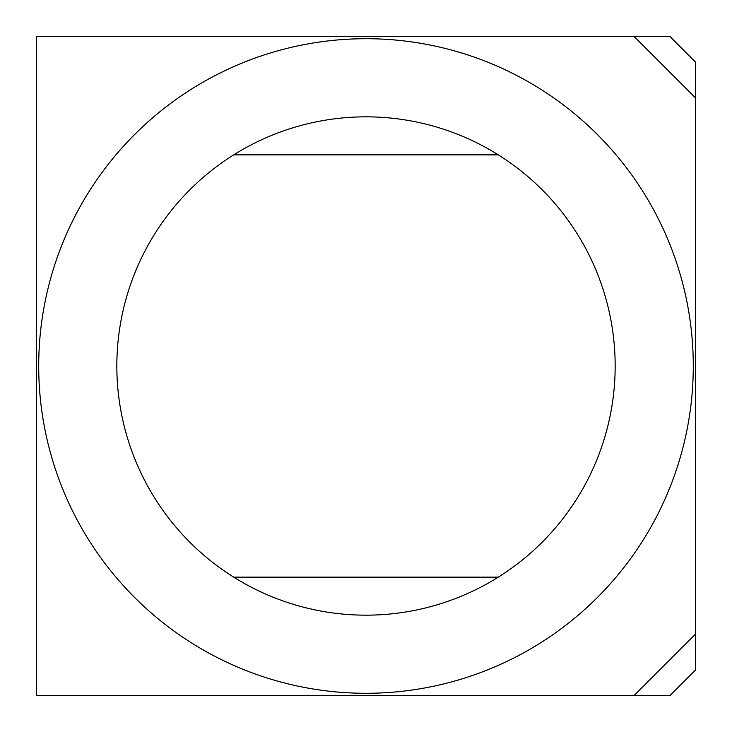 <?xml version="1.0" encoding="UTF-8"?>
<svg xmlns="http://www.w3.org/2000/svg" width="732" height="732" viewBox="0 0 732 732"><rect width="100%" height="100%" fill="white"/><g stroke="black" fill="none" stroke-linecap="round" stroke-linejoin="round"><path stroke-width="1.1" d="M233.728 577.155L498.272 577.155A249.164 249.164 0 0 1 233.728 577.155A249.164 249.164 0 0 1 233.728 154.845A249.164 249.164 0 0 1 498.272 154.845L233.728 154.845M498.272 154.845A249.164 249.164 0 0 1 498.272 577.155M693.286 366A327.286 327.286 0 0 1 202.352 649.44A327.286 327.286 0 0 1 202.352 82.56A327.286 327.286 0 0 1 693.286 366M695.4 634.223L634.223 695.4L670.064 695.4L695.4 670.064L695.4 61.936L670.064 36.6L634.223 36.6L695.4 97.777M634.223 695.4L36.6 695.4L36.6 36.6L634.223 36.6"/></g></svg>
